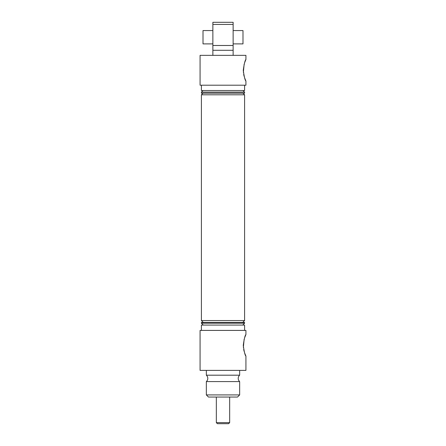 <?xml version="1.0" encoding="UTF-8"?>
<svg xmlns="http://www.w3.org/2000/svg" width="446" height="446" viewBox="0 0 446 446"><rect width="100%" height="100%" fill="white"/><g stroke="black" fill="none" stroke-linecap="round" stroke-linejoin="round"><path stroke-width="0.67" d="M233.13 55.349L233.13 50.287L212.87 50.287L212.87 45.486L233.13 45.486L233.13 24.43L212.87 24.43L212.87 45.486M233.13 50.287L233.13 45.486M239.658 370.392L239.658 375.192A4.265 4.265 0 0 0 239.658 381.586L206.342 381.586A4.265 4.265 0 0 0 206.342 375.192L206.342 370.392M244.631 77.894L245.924 81.072C245.071 80.414 244.185 76.818 243.265 70.284C244.191 63.722 245.077 60.126 245.924 59.48L244.637 62.63M244.135 64.218L243.365 72.352M243.683 74.449L244.124 76.283M244.631 352.959L245.924 356.131C245.071 355.473 244.185 351.877 243.265 345.343C244.191 338.787 245.077 335.186 245.924 334.545L244.637 337.694M244.135 339.278L243.365 347.412M243.683 349.513L244.124 351.342M237.528 397.046L208.472 397.046L206.342 394.916L239.658 394.916L237.528 397.046M201.408 85.203L201.408 90.532L244.592 90.532L244.592 85.203M245.924 59.48L245.924 55.349L200.076 55.349L200.076 85.203L245.924 85.203L245.924 81.072M203.008 90.532L201.408 92.132L201.408 93.197L244.592 93.197L244.592 92.132L201.408 92.132M242.992 90.532L244.592 92.132M203.008 93.197L201.408 94.797L201.408 320.551L244.592 320.551L242.724 322.419M242.992 93.197L244.592 94.797L201.408 94.797M206.342 381.586L206.342 394.916M239.658 381.586L239.658 394.916M203.276 322.419L201.408 320.551M242.724 325.084L244.592 323.216L201.408 323.216L203.276 325.084M245.924 334.545L245.924 330.414L200.076 330.414L200.076 370.392L245.924 370.392L245.924 356.131M239.658 375.192L206.342 375.192M244.592 330.414L244.592 325.084L201.408 325.084L201.408 330.414M244.592 323.216L244.592 322.419L201.408 322.419L201.408 323.216M244.592 94.797L244.592 320.551M212.87 24.43L212.87 22.3L233.13 22.3L233.13 24.43M212.87 55.349L212.87 50.287M229.662 422.635L228.597 423.7L217.403 423.7L216.338 422.635L229.662 422.635L229.662 397.046M233.13 30.562L242.992 30.562L242.992 43.892L233.13 43.892M212.87 30.562L203.008 30.562L203.008 43.892L212.87 43.892M216.338 422.635L216.338 397.046"/></g></svg>
